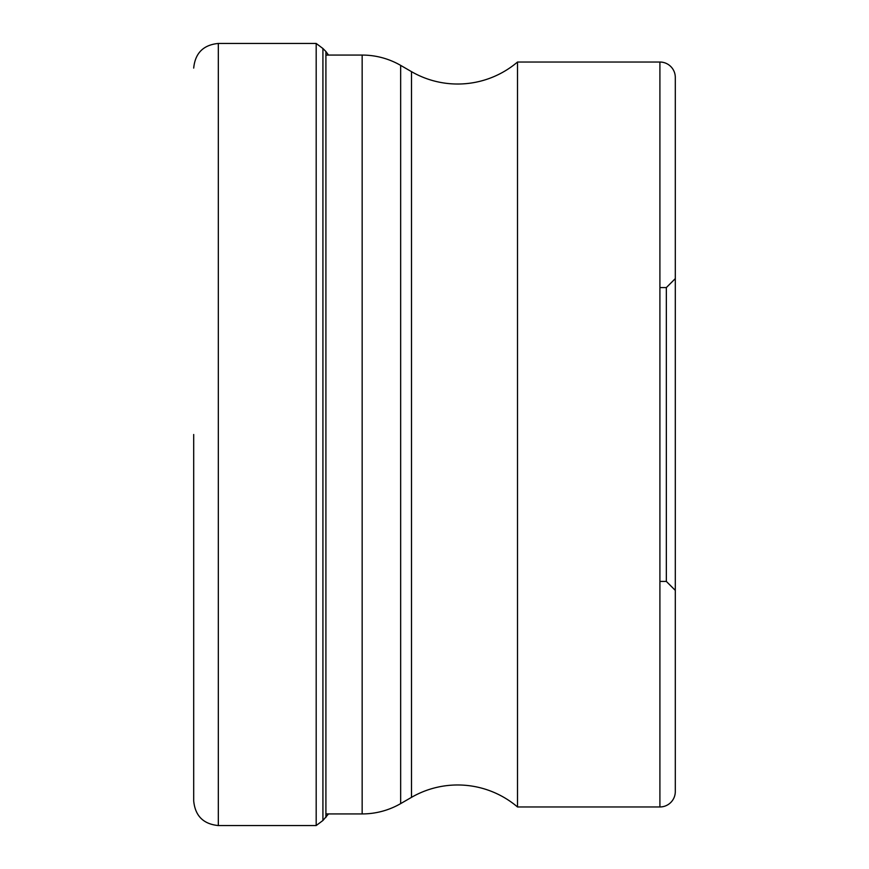 <?xml version="1.0" encoding="UTF-8"?>
<svg xmlns="http://www.w3.org/2000/svg" width="869" height="869" viewBox="0 0 869 869"><rect width="100%" height="100%" fill="white"/><g stroke="black" fill="none" stroke-linecap="round" stroke-linejoin="round"><path stroke-width="1.3" d="M193.7 434.5L193.7 800.914L193.7 434.5M328.504 813.927L322.92 820.488L322.92 48.512L316.186 43.45L316.186 825.55L218.325 825.55L218.325 43.45C203.368 44.906 195.156 53.118 193.7 68.086M325.908 813.927L362.156 813.927A76.983 76.983 0 0 0 400.652 803.619L411.493 797.351A92.375 92.375 0 0 1 517.5 806.964L659.908 806.964A15.392 15.392 0 0 0 675.3 791.561L675.3 77.439L675.3 791.561M325.908 55.073L362.156 55.073A76.983 76.983 0 0 1 400.652 65.381L411.493 71.649A92.375 92.375 0 0 0 517.5 62.036L659.908 62.036L659.908 806.964M517.5 806.964L517.5 62.036M675.3 77.439L675.3 77.439A15.392 15.392 0 0 0 659.908 62.036M675.3 278.623L675.3 590.377L666.338 581.415L666.338 287.585L675.3 278.623M325.908 817.479L325.908 51.521L322.92 48.512M362.156 55.073L362.156 813.927M400.652 803.619L400.652 65.381M411.493 71.649L411.493 797.351M218.325 825.55C203.368 824.094 195.156 815.882 193.7 800.914M316.186 43.45L218.325 43.45M328.504 55.073L325.908 51.521M322.92 820.488L316.186 825.55M659.908 581.415L666.338 581.415M659.908 287.585L666.338 287.585"/></g></svg>
